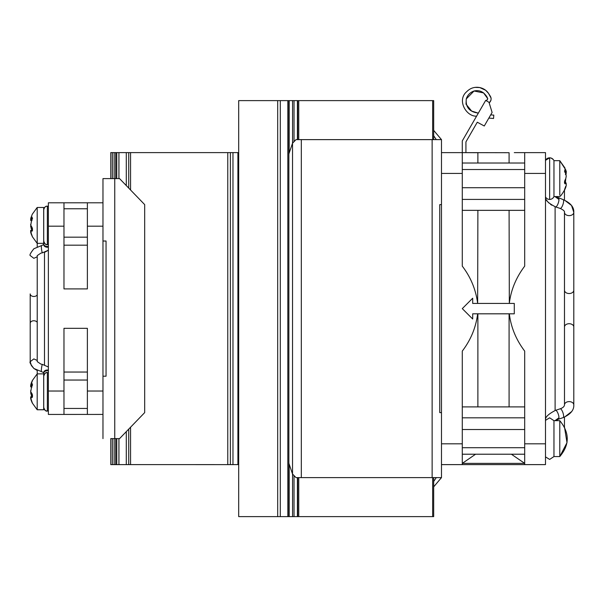 <?xml version="1.0" encoding="UTF-8"?>
<svg xmlns="http://www.w3.org/2000/svg" width="604" height="604" viewBox="0 0 604 604"><rect width="100%" height="100%" fill="white"/><g stroke="black" fill="none" stroke-linecap="round" stroke-linejoin="round"><path stroke-width="0.91" d="M433.687 130.396L433.687 100.619L433.687 139.622L433.687 100.619L433.687 130.396L441.486 139.622L441.486 477.613L433.687 486.847L433.687 516.616L433.687 486.847M280.294 516.616L238.693 516.616L238.693 100.619L287.829 100.619L287.829 516.616L280.294 516.616L280.294 100.619M297.712 506.998L297.712 477.613L297.712 516.616L288.871 516.616L288.871 100.619L287.829 100.619M288.871 100.619L297.712 100.619L297.712 139.622L297.712 110.245M436.284 139.622L433.687 135.764L433.687 139.622L433.687 100.619L297.712 100.619L297.712 132.601M432.645 477.613L432.645 516.616L433.687 516.616L433.687 477.613L433.687 481.471L436.284 477.613M432.645 516.616L298.753 516.616L298.753 477.613M297.712 516.616L297.712 477.613L297.712 516.616L298.753 516.616M287.829 516.616L288.871 516.616M277.689 516.616L277.689 100.619M288.871 463.313L292.525 473.997L295.99 477.613L441.486 477.613M441.486 139.622L295.99 139.622L292.525 143.239L288.871 153.929M297.712 477.613L297.712 484.635M441.486 412.615L439.75 412.615L439.75 204.62L441.486 204.62M439.75 204.62L439.75 412.615M128.72 188.093L128.72 152.608L115.711 152.608L115.711 178.61L115.711 152.608L110.774 152.608L110.774 178.61L110.774 152.608M128.72 152.608L130.562 152.616L130.562 189.996M227.768 152.616L230.373 152.608L230.373 464.604L227.768 464.604L227.768 152.616L130.562 152.616M238.693 152.608L230.373 152.608L230.373 464.604L238.693 464.604M232.97 152.608L232.97 464.627L128.72 464.604L128.72 429.127M116.753 438.61L116.753 464.604L115.711 464.627L128.72 464.604M110.774 464.604L110.774 438.61L110.774 464.604L115.711 464.604L115.711 438.61L110.872 438.625M112.336 438.61L112.336 464.627L110.774 464.627M115.711 464.627L114.156 464.627L114.156 438.61M441.486 464.619L462.286 464.619L462.286 443.819L441.486 443.819M441.486 173.423L462.286 173.423L462.286 266.153C470.743 277.183 475.869 289.61 477.651 303.419L472.69 303.419L472.69 298.217L462.286 308.621L472.69 319.018L472.69 313.816L477.651 313.816C475.922 327.511 470.795 339.931 462.286 351.09L462.286 443.819M462.286 173.423L462.286 152.623L441.486 152.623M477.885 163.02L477.885 152.706L462.286 152.623L462.286 140.921L485.684 100.392L488.998 102.302L492.109 112.427L484.265 126.002L477.288 122.212L465.926 141.895L465.926 152.623M509.089 163.02L509.089 152.706L462.286 152.623M462.286 464.619L545.487 464.619L545.487 152.623L514.283 152.623M477.885 406.9L477.885 313.816L509.089 313.816L509.089 406.9M545.487 443.819L524.687 443.819L524.687 351.09C516.095 339.758 510.976 327.33 509.323 313.816L514.283 313.816L514.283 303.419L477.651 303.419L477.885 210.343M545.774 198.406L545.487 197.561M545.487 419.667L545.487 419.659C545.352 416.956 548.704 413.853 555.544 410.343C548.689 413.868 545.337 416.971 545.487 419.659M545.487 197.025L545.487 196.881A4.681 4.681 0 0 0 553.959 196.564L553.959 160.679A4.681 4.681 0 0 0 545.487 160.354L549.648 157.818L549.648 199.418M559.787 455.152L559.787 456.556L553.959 456.556L553.959 420.678L549.648 417.817L545.487 420.354M559.787 421.871L559.787 420.678C569.731 432.811 569.731 444.771 559.787 456.556L559.787 420.678L553.959 420.678M559.787 195.152L559.787 160.679L553.959 160.679M566.318 185.103L565.767 187.323C564.098 191.068 564.098 190.698 565.767 186.221L565.012 189.158C562.611 193.431 560.867 195.9 559.787 196.557L553.959 196.564M524.687 443.819L524.687 464.619M475.597 454.216L462.302 463.366L524.687 463.374L511.377 454.216M524.687 406.9L462.286 406.9M524.687 417.817L462.286 417.817M524.687 454.216L462.286 454.216M524.687 163.02L462.286 163.02M524.687 199.418L462.286 199.418M524.687 210.343L462.286 210.343M524.687 152.623L524.687 266.153C516.043 277.621 510.916 290.048 509.323 303.419L509.089 210.343M476.586 116.157C466.326 116.761 456.556 100.204 466.749 91.649C470.32 88.041 474.646 86.666 479.742 87.55C483.562 88.426 486.477 90.343 488.485 93.318L490.388 96.315C491.626 98.663 491.226 100.868 489.195 102.929L491.007 100.158L491.112 98.15L488.485 93.318L485.691 90.29L479.742 87.55L474.918 87.384M477.56 112.91L471.641 111.06L466.016 104.167L466.258 98.928L474.034 91.008L483.57 92.918L487.783 98.724L486.613 100.566L485.895 100.513C490.146 99.456 485.171 94.481 483.57 92.918C480.746 90.811 477.568 90.177 474.034 91.008C470.161 92.344 467.571 94.987 466.258 98.928C465.525 107.308 469.565 112.027 478.368 113.076L478.066 113.016M524.687 429.519L462.286 429.519M524.687 447.715L462.286 447.715M524.687 169.52L462.286 169.52M524.687 187.723L462.286 187.723M102.974 241.011L106.047 241.011L106.047 376.209L106.047 241.034L102.974 241.026L106.047 241.034M110.774 438.625L119.562 438.61L144.681 412.608L144.681 204.613L119.562 178.61L102.974 178.61L102.974 391.03L87.376 391.03L87.376 328.319L63.971 328.319L63.971 391.03L48.373 391.03L48.373 226.19L63.971 226.19L63.971 288.901L87.376 288.901L87.376 226.19L102.974 226.19M102.974 376.209L106.047 376.209M493.793 115.122L490.705 114.866L493.793 115.122L493.544 118.49L488.847 118.074M545.487 197.583C545.352 200.279 548.704 203.382 555.544 206.893L560.187 208.425A4.651 1.389 -71.7 0 0 562.354 206.009A4.651 1.389 -71.7 0 0 563.615 201.026A4.651 1.389 -71.7 0 0 563.102 199.592L555.65 196.564M566.258 184.59L566.159 183.133L565.767 183.48C564.098 183.155 564.098 181.57 565.767 178.724L566.258 176.028L564.77 169.845L565.767 171.121C566.544 172.691 566.544 172.291 565.767 169.92L559.787 160.679L559.787 161.872M564.491 402.566L564.491 327.006A4.651 3.292 0 0 1 569.149 323.714A4.651 3.292 0 0 1 573.8 327.006L573.8 404.899C574.094 410.086 570.531 414.336 563.102 417.651A4.651 1.389 -108.3 0 0 563.615 416.209A4.651 1.389 -108.3 0 0 563.102 413.227A4.651 1.389 -108.3 0 0 560.187 408.81L555.544 410.343A4.651 1.389 -108.3 0 1 558.466 414.759A4.651 1.389 -108.3 0 1 558.972 417.741L558.466 419.184L555.65 420.678M564.468 212.027L564.491 404.899A4.651 3.292 0 0 1 569.149 401.607A4.651 3.292 0 0 1 573.8 404.899L573.8 212.336L571.535 205.481L564.468 200.098L564.468 190.26L565.012 189.158L564.453 190.094M102.974 438.625L102.974 391.03M565.767 169.92C566.544 172.291 566.544 172.691 565.767 171.121L566.326 172.14L564.634 172.14M566.144 172.14L566.159 174.111L565.344 174.111L565.767 174.782M565.767 178.52L565.344 183.133M564.664 183.48L565.767 183.48L565.17 183.926L566.159 183.133L564.544 183.133M565.321 187.323L565.767 187.323L564.982 189.218M43.722 209.814L43.722 241.011A3.639 3.639 0 0 0 47.361 244.65L47.361 206.175C45.602 205.994 44.386 207.202 43.722 209.814A3.639 3.639 180 0 1 47.361 206.175L48.373 206.319M43.722 376.209A3.639 3.639 180 0 1 47.361 372.57C45.904 372.102 44.688 373.31 43.722 376.209L43.722 407.413A3.639 3.639 0 0 0 47.361 411.052C45.904 411.535 44.688 410.32 43.722 407.428A3.639 3.639 0 0 0 47.361 411.067L47.361 372.57L48.373 372.713M43.737 244.552L41.54 245.579A3.639 0.461 82.7 0 0 41.351 246.659A3.639 0.461 82.7 0 0 42.001 251.762A3.639 0.461 82.7 0 0 42.461 252.804L40.861 253.136L37.221 255.613L37.221 361.615L40.861 364.084L42.461 364.423A3.639 0.461 97.3 0 0 42.001 365.458A3.639 0.461 97.3 0 0 41.351 370.569A3.639 0.461 97.3 0 0 41.54 371.649L33.922 368.508C30.645 364.401 29.407 362.121 30.208 361.675L30.2 323.329A3.639 2.575 180 0 1 33.839 320.754A3.639 2.575 180 0 1 37.221 322.37M30.208 361.675L33.839 358.904L37.221 360.452M37.221 256.776L33.839 258.323L30.208 255.552C29.407 255.107 30.645 252.827 33.922 248.72L41.54 245.579M87.376 414.442L102.974 414.427M63.971 226.19L63.971 202.793L102.974 202.793L87.376 202.793L87.376 226.19M87.376 391.03L87.376 414.427L63.971 414.435L63.971 391.03M63.971 414.442L48.373 414.442M48.373 391.03L48.373 414.427M48.373 202.793L63.971 202.793L48.373 202.793L48.373 226.19M63.971 372.041L87.376 372.041M87.376 245.179L63.971 245.179M37.191 237.01L37.221 243.367M30.721 218.376L32.291 214.216L37.191 207.474L43.692 207.474L43.692 243.352L37.191 243.352L37.191 236.632M37.191 207.474L37.191 243.352L32.291 236.609L37.191 243.367L37.191 236.647M32.291 380.611L37.191 373.868L43.692 373.868L43.692 409.769L37.191 409.769L37.191 403.049M37.191 373.868L37.191 409.746L43.692 409.746M37.191 403.404L37.191 409.769L32.291 403.019L37.191 409.746L37.191 403.034M37.191 213.816L37.191 210.177M37.191 380.218L37.191 376.579M30.615 230.796L30.668 231.687M30.615 224.378L31.219 226.123C32.631 227.927 32.858 229.663 31.876 231.317L31.219 230.766C30.442 229.996 30.442 230.841 31.219 233.295L32.533 237.01L31.219 234.065C30.442 231.657 30.442 231.166 31.219 232.6M32.442 219.139L30.668 219.139L32.148 217.123L30.721 225.352L31.219 228.697L32.08 230.328L30.615 226.462M30.729 219.139L30.789 220.513L32.08 220.498L30.789 220.513L30.615 220.052M32.397 230.766L30.789 230.328L32.503 230.328M32.533 237.01L31.219 234.05C30.442 231.634 30.442 231.151 31.219 232.585M31.219 383.925C32.88 379.516 32.88 379.267 31.219 383.17L30.668 385.533L32.148 383.517L30.721 391.747L31.219 392.517C32.631 394.329 32.858 396.058 31.876 397.711L30.789 396.73L32.503 396.73M32.397 397.16L31.219 397.16C30.442 396.39 30.442 397.236 31.219 399.689L32.533 403.404L31.219 400.444C30.442 398.036 30.442 397.545 31.219 398.98C30.442 397.56 30.442 398.051 31.219 400.467L31.521 400.444M32.533 403.404L32.02 402.43M30.615 392.864L32.072 396.73L31.219 395.091L30.615 390.773M30.615 386.447L30.789 386.907L32.072 386.907L30.789 386.892L30.713 385.533M32.442 385.533L30.668 385.533L30.721 384.771M30.615 397.19L30.668 398.089M32.02 402.445L31.219 400.467M432.645 100.619L432.645 139.622M298.753 139.622L298.753 100.619M433.687 481.471L433.687 477.613M433.687 139.622L433.687 135.764M237.908 152.608L237.908 464.604M297.402 516.616L297.402 477.613M297.402 139.622L297.402 100.619M432.132 139.622L432.132 477.613M130.562 427.224L130.562 464.604M294.027 516.616L294.027 475.922M294.027 141.313L294.027 100.619M301.321 139.622L301.321 477.613M112.336 178.61L112.336 152.608M292.555 516.616L292.555 474.049M292.555 143.186L292.555 100.619M292.525 143.239L292.525 473.997M114.156 178.61L114.156 152.608M126.289 152.608L126.289 185.571M126.289 431.649L126.289 464.604M289.173 516.616L289.173 464.197M289.173 153.038L289.173 100.619M524.687 173.423L545.487 173.423M118.935 152.608L118.935 178.61M118.935 438.61L118.935 464.604M555.544 206.893A4.651 1.389 -71.7 0 0 557.711 204.477A4.651 1.389 -71.7 0 0 558.972 199.494L554.955 196.564M558.972 199.494A4.651 1.389 -71.7 0 0 558.466 198.059M560.187 208.425C563.396 209.95 564.831 211.249 564.491 212.336A4.651 3.292 0 0 0 569.149 215.628A4.651 3.292 0 0 0 573.8 212.336L573.8 214.767M560.187 408.81C562.951 407.798 564.385 406.492 564.491 404.899L564.491 290.237A4.651 3.292 0 0 0 569.149 293.529A4.651 3.292 0 0 0 573.8 290.237M564.491 290.237L564.491 214.767M114.752 438.61L114.752 178.61M115.711 464.604L115.711 438.61M116.753 152.608L116.753 178.61M48.373 247.127A3.639 2.575 0 0 1 47.361 247.225A3.639 2.575 0 0 1 43.722 244.65L43.722 243.918A3.639 2.575 -0 0 0 47.361 246.492A3.639 2.575 -0 0 0 48.373 246.387M48.373 370.101A3.639 2.575 180 0 0 47.361 370.003A3.639 2.575 180 0 0 43.722 372.577L43.722 377.455M48.373 370.841A3.639 2.575 180 0 0 47.361 370.735A3.639 2.575 180 0 0 43.722 373.31M30.2 361.547L30.2 293.906A3.639 2.575 0 0 0 33.839 296.481A3.639 2.575 0 0 0 37.221 294.865M42.461 252.804L48.373 250.23L44.5 252.374L44.5 364.861M565.767 171.121L564.461 171.121M564.446 182.461L565.767 182.461M87.376 380.044L63.971 380.044M63.971 237.176L87.376 237.176M41.54 371.649L43.737 372.668M554.955 420.678L558.972 417.741M32.541 218.24L31.219 218.24M31.219 228.697L32.473 228.697M32.541 384.635L31.219 384.635M31.219 395.091L32.473 395.091M559.787 456.556L566.997 442.664L564.468 426.975L564.468 417.145L571.701 411.52M555.106 206.749L555.106 410.494M230.373 464.604L230.373 152.608M553.959 456.556L549.648 459.418L545.487 456.881M553.211 159.471L551.052 158.037M551.792 205.194L550.561 204.386M548.998 203.095L547.586 201.555M547.005 200.747L546.514 199.954M565.012 168.086L559.787 160.679M43.722 241.011L43.722 241.011C44.688 243.91 45.904 245.118 47.361 244.65L48.373 244.507M47.361 411.067L48.373 410.924L47.361 411.052C45.904 411.52 44.688 410.305 43.722 407.413M37.221 370.501L33.922 368.523L31.408 365.594L30.208 361.758M37.221 370.486L37.221 373.868M37.221 246.734L37.221 243.352M48.373 366.998L42.461 364.423M563.102 199.592C570.531 202.906 574.102 207.149 573.8 212.336M63.971 208.773L87.376 208.773M63.971 408.447L87.376 408.447M563.102 417.651L558.466 419.184"/></g></svg>
